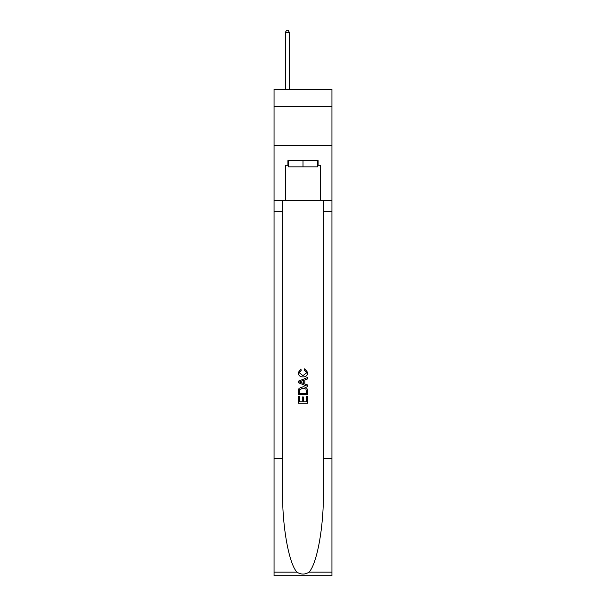 <?xml version="1.0" encoding="UTF-8"?>
<svg xmlns="http://www.w3.org/2000/svg" width="606" height="606" viewBox="0 0 606 606"><rect width="100%" height="100%" fill="white"/><g stroke="black" fill="none" stroke-linecap="round" stroke-linejoin="round"><path stroke-width="0.91" d="M331.936 106.474L331.936 89.264L274.063 89.264L274.063 106.474L331.936 106.474L331.936 145.576L274.063 145.576L274.063 106.474M317.627 160.59L317.627 166.847L288.373 166.847L288.373 160.59M303 160.59L303 166.847M306.606 396.332L306.606 401.869L303.356 401.869L306.606 401.869L306.606 396.332L307.689 396.332L307.689 403.187L298.303 403.187L298.303 396.574L298.303 403.187M302.273 396.93L302.273 401.869L299.387 401.869L302.273 401.869L302.273 396.93L303.356 396.93L303.356 401.869M299.106 388.294L298.44 389.658L299.106 388.294L302.947 386.825C305.947 386.81 307.53 388.257 307.689 391.165L307.689 394.529L298.303 394.529L298.303 391.317L298.303 394.529M304.682 368.781L304.379 370.099L304.682 368.781L307.81 372.607C307.553 375.493 305.924 376.94 302.924 376.962L302.924 376.962C300.046 376.902 298.463 375.455 298.182 372.637L300.909 369.016L301.197 370.342L299.266 372.698L302.924 375.637L306.727 372.735L304.379 370.099M309.052 572.132L331.936 572.132L331.936 575.7L274.063 575.7L274.063 458.394L282.631 458.394L282.631 493.269C282.214 526.599 288.971 563.845 296.948 572.132C300.977 574.708 305.015 574.708 309.052 572.132C317.029 563.845 323.786 526.599 323.369 493.269L323.369 200.321M298.303 381.204L298.303 382.697L307.689 386.423L298.303 382.697L298.303 381.204L307.689 377.477L298.303 381.204M323.369 458.394L331.936 458.394L331.936 145.576M274.063 458.394L274.063 145.576M282.631 200.321L282.631 458.394M331.936 572.132L331.936 458.394M274.063 200.321L285.403 200.321L285.403 165.279L288.373 165.279M317.627 165.279L318.097 165.279L318.097 160.59L287.903 160.59L287.903 165.279M318.097 165.279L320.597 165.279L320.597 200.321L331.936 200.321M285.403 200.321L320.597 200.321M307.689 377.477L307.689 378.886L304.803 379.954L304.803 383.954L307.689 385.022L307.689 386.423M301.121 382.591L303.72 383.553L303.72 380.348L299.387 381.954L301.121 382.591M303.72 380.348L303.72 383.553M298.303 391.317L298.44 389.658M305.939 389.052L306.606 393.203L305.939 389.052L302.924 388.151L299.584 389.749L299.387 393.203L306.606 393.203L299.387 393.203M298.303 396.574L299.387 396.574L299.387 401.869M289.312 89.264L289.312 32.33L285.403 32.33L285.403 89.264M285.403 32.33L286.577 30.3L288.138 30.3L289.312 32.33M323.369 211.267L331.936 211.267M282.631 211.267L274.063 211.267M274.063 572.132L296.948 572.132"/></g></svg>
